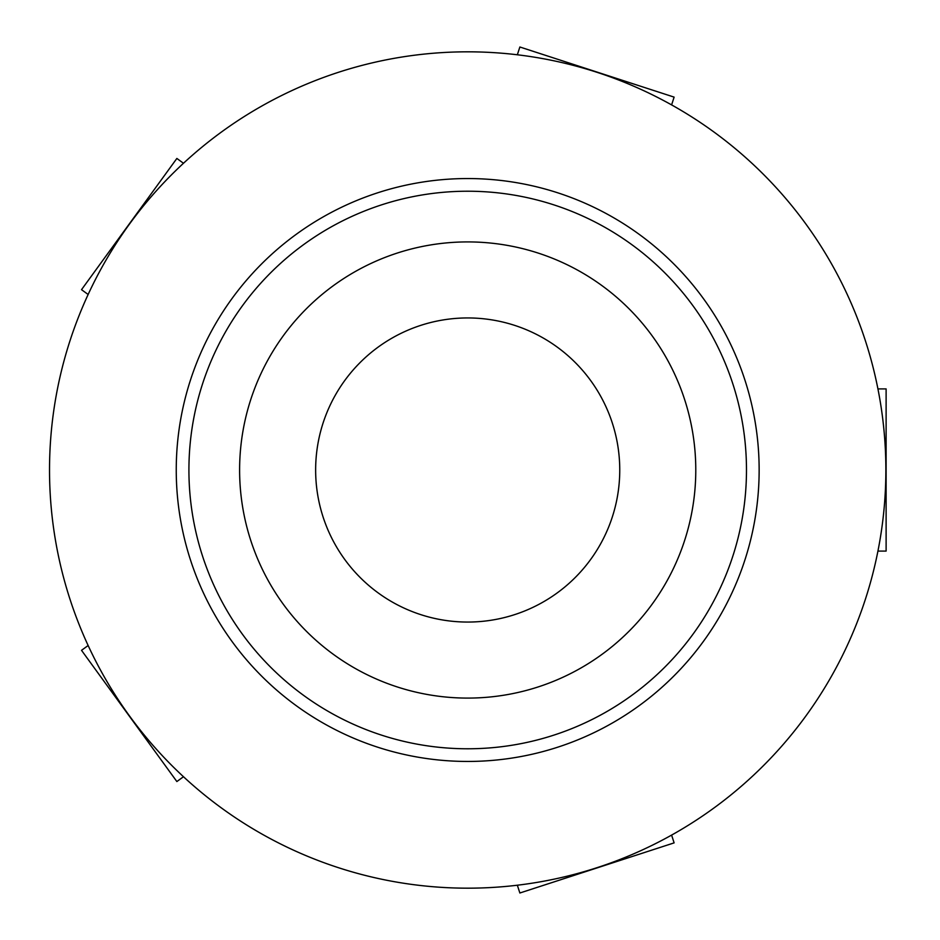 <?xml version="1.0" encoding="UTF-8"?>
<svg xmlns="http://www.w3.org/2000/svg" width="940" height="940" viewBox="0 0 940 940"><rect width="100%" height="100%" fill="white"/><g stroke="black" fill="none" stroke-linecap="round" stroke-linejoin="round"><path stroke-width="1.41" d="M885.868 470A418.159 418.159 0 0 1 258.618 832.147A418.159 418.159 0 0 1 258.618 107.853A418.159 418.159 0 0 1 885.868 470M619.754 470A152.057 152.057 0 0 0 467.697 317.943A152.057 152.057 0 0 0 315.64 470A152.057 152.057 0 0 0 467.697 622.057A152.057 152.057 0 0 0 619.754 470M467.697 748.78A278.781 278.781 0 0 0 746.477 470A278.781 278.781 0 0 0 467.697 191.22A278.781 278.781 0 0 0 188.917 470A278.781 278.781 0 0 0 467.697 748.78A278.781 278.781 0 0 0 746.477 470A278.781 278.781 0 0 0 467.697 191.22A278.781 278.781 0 0 0 188.917 470A278.781 278.781 0 0 0 467.697 748.78M877.925 388.902L886.115 388.902L886.115 551.098L877.925 551.098M671.595 835.084L674.121 842.875L519.867 893L517.341 885.21M183.488 776.734L176.861 781.551L81.522 650.327L88.148 645.51M88.148 294.49L81.522 289.673L176.861 158.449L183.488 163.266M517.341 54.79L519.867 47L674.121 97.126L671.595 104.916M467.697 698.091A228.091 228.091 0 0 0 665.226 355.954A228.091 228.091 0 0 0 270.168 355.954A228.091 228.091 0 0 0 467.697 698.091M759.144 470A291.447 291.447 0 0 1 321.974 722.402A291.447 291.447 0 0 1 321.974 217.598A291.447 291.447 0 0 1 759.144 470"/></g></svg>
